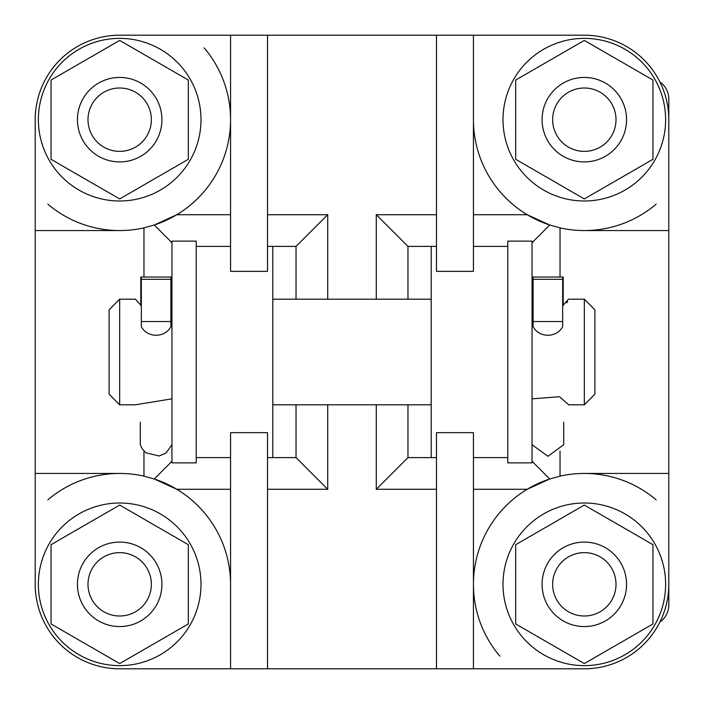 <?xml version="1.0" encoding="UTF-8"?>
<svg xmlns="http://www.w3.org/2000/svg" width="704" height="704" viewBox="0 0 704 704"><rect width="100%" height="100%" fill="white"/><g stroke="black" fill="none" stroke-linecap="round" stroke-linejoin="round"><path stroke-width="1.06" d="M119.68 77.44A42.24 42.24 0 0 0 83.098 140.8A42.24 42.24 0 0 0 156.262 140.8A42.24 42.24 0 0 0 119.68 77.44M119.68 88A31.68 31.68 0 0 0 92.242 135.52A31.68 31.68 0 0 0 147.118 135.52A31.68 31.68 0 0 0 119.68 88M584.32 77.44A42.24 42.24 0 0 0 547.738 140.8A42.24 42.24 0 0 0 620.902 140.8A42.24 42.24 0 0 0 584.32 77.44M584.32 88A31.68 31.68 0 0 0 556.882 135.52A31.68 31.68 0 0 0 611.758 135.52A31.68 31.68 0 0 0 584.32 88M119.68 542.08A42.24 42.24 0 0 0 83.098 605.44A42.24 42.24 0 0 0 156.262 605.44A42.24 42.24 0 0 0 119.68 542.08M119.68 552.64A31.68 31.68 0 0 0 92.242 600.16A31.68 31.68 0 0 0 147.118 600.16A31.68 31.68 0 0 0 119.68 552.64M584.32 542.08A42.24 42.24 0 0 0 547.738 605.44A42.24 42.24 0 0 0 620.902 605.44A42.24 42.24 0 0 0 584.32 542.08M584.32 552.64A31.68 31.68 0 0 0 556.882 600.16A31.68 31.68 0 0 0 611.758 600.16A31.68 31.68 0 0 0 584.32 552.64M668.8 499.84L668.8 584.32A84.48 84.48 0 0 1 584.32 668.8L542.08 668.8M204.16 47.863A110.88 110.88 0 0 1 154.273 225.025L143.968 227.867A110.88 110.88 0 0 1 119.68 230.56L35.2 230.56L35.2 119.68A84.48 84.48 0 0 1 119.68 35.2L584.32 35.2A84.48 84.48 0 0 1 668.8 119.68L668.8 204.16M473.44 668.8L473.44 432.643L436.48 432.643L436.48 668.8L584.32 668.8L499.84 668.8M204.16 668.8L119.68 668.8A84.48 84.48 0 0 1 35.2 584.32L35.2 499.84M119.68 35.2L204.16 35.2M656.137 204.16A110.88 110.88 0 0 1 560.032 227.867L549.727 225.025A110.88 110.88 0 0 1 473.44 119.68M119.68 230.56A110.88 110.88 0 0 1 47.863 204.16M47.863 499.84A110.88 110.88 0 0 1 143.968 476.133L154.273 478.975L176.792 489.28A110.88 110.88 0 0 1 230.56 584.32M499.84 656.137A110.88 110.88 0 0 1 527.208 489.28L549.727 478.975L560.032 476.133A110.88 110.88 0 0 1 656.137 499.84M162.448 668.8L230.56 668.8L230.56 432.643L267.52 432.643L267.52 668.8L230.56 668.8M188.32 623.946L188.32 544.694L119.68 505.058L51.04 544.694L51.04 623.946L119.68 663.582L188.32 623.946M119.68 626.56A42.24 42.24 0 0 1 83.098 563.2A42.24 42.24 0 0 1 156.262 563.2A42.24 42.24 0 0 1 119.68 626.56M188.32 159.306L188.32 80.054L119.68 40.418L51.04 80.054L51.04 159.306L119.68 198.942L188.32 159.306M119.68 161.92A42.24 42.24 0 0 1 83.098 98.56A42.24 42.24 0 0 1 156.262 98.56A42.24 42.24 0 0 1 119.68 161.92M652.96 159.306L652.96 80.054L584.32 40.418L515.68 80.054L515.68 159.306L584.32 198.942L652.96 159.306M584.32 161.92A42.24 42.24 0 0 1 547.738 98.56A42.24 42.24 0 0 1 620.902 98.56A42.24 42.24 0 0 1 584.32 161.92M652.96 623.946L652.96 544.694L584.32 505.058L515.68 544.694L515.68 623.946L584.32 663.582L652.96 623.946M584.32 626.56A42.24 42.24 0 0 1 547.738 563.2A42.24 42.24 0 0 1 620.902 563.2A42.24 42.24 0 0 1 584.32 626.56M119.68 38.368A81.312 81.312 0 0 0 49.262 160.336A81.312 81.312 0 0 0 190.098 160.336A81.312 81.312 0 0 0 119.68 38.368M584.32 38.368A81.312 81.312 0 0 0 513.902 160.336A81.312 81.312 0 0 0 654.738 160.336A81.312 81.312 0 0 0 584.32 38.368M119.68 503.008A81.312 81.312 0 0 0 49.262 624.976A81.312 81.312 0 0 0 190.098 624.976A81.312 81.312 0 0 0 119.68 503.008M584.32 503.008A81.312 81.312 0 0 0 513.902 624.976A81.312 81.312 0 0 0 654.738 624.976A81.312 81.312 0 0 0 584.32 503.008M143.968 476.133L143.968 451.009M171.952 461.296L154.273 478.975A110.88 110.88 0 0 1 176.792 489.28L230.56 489.28M473.44 489.28L527.208 489.28A110.88 110.88 0 0 1 549.727 478.975L532.048 461.296M560.032 476.133L560.032 451.009M668.8 119.68L668.8 230.56L584.32 230.56M584.32 473.44L668.8 473.44L668.8 584.32M35.2 584.32L35.2 473.44L119.68 473.44M230.56 214.72L176.792 214.72L154.273 225.025L171.952 242.704M532.048 242.704L549.727 225.025L527.208 214.72L473.44 214.72M35.2 473.44L35.2 230.56M668.8 230.56L668.8 473.44M296.032 404.8L296.032 457.6L272.8 457.6L272.8 246.4L296.032 246.4L296.032 299.2M296.032 246.4L327.712 214.72L327.712 299.2M327.712 404.8L327.712 489.28L296.032 457.6M376.288 299.2L376.288 214.72L407.968 246.4L431.2 246.4L431.2 457.6L407.968 457.6L376.288 489.28L376.288 404.8M407.968 246.4L407.968 299.2M407.968 404.8L407.968 457.6M436.48 668.8L267.52 668.8M431.2 457.6L436.48 457.6M267.52 457.6L272.8 457.6M473.44 457.6L507.76 457.6M473.44 246.4L507.76 246.4M431.2 246.4L436.48 246.4M267.52 246.4L272.8 246.4M230.56 246.4L196.24 246.4M230.56 457.6L196.24 457.6M436.48 35.2L436.48 271.357L473.44 271.357L473.44 35.2M230.56 35.2L230.56 271.357L267.52 271.357L267.52 35.2M171.424 305.483L171.424 277.024L170.896 277.024L170.896 321.526L141.328 321.526L141.328 326.454A15.84 13.719 180 0 0 156.112 335.245A15.84 13.719 180 0 0 170.896 326.454L170.896 321.526M141.328 293.92L140.8 293.92L140.8 277.024L141.328 277.024L141.328 321.526M140.8 293.92L140.8 305.483M171.952 444.717L166.082 452.954L159.236 455.981L145.974 452.83L142.27 448.862L140.272 444.717L140.272 422.224M171.934 305.166L170.896 305.791M141.328 305.791L135.52 299.27M171.952 462.88L171.952 241.12L196.24 241.12L196.24 462.88L171.952 462.88M135.52 404.765L171.952 398.842M135.52 404.8L119.68 404.8L119.68 299.2L135.52 299.2M563.2 305.483L563.2 277.024L562.672 277.024L562.672 321.526L533.104 321.526L533.104 326.454A15.84 13.719 180 0 0 547.888 335.245A15.84 13.719 180 0 0 562.672 326.454L562.672 321.526M533.104 293.92L532.576 293.92L532.576 277.024L533.104 277.024L533.104 321.526M532.576 293.92L532.576 305.483M563.728 422.224L563.728 444.717L563.728 422.224M566.65 302.808L567.653 301.567M584.32 299.2L594.88 309.76L594.88 394.24L584.32 404.8L584.32 299.2L568.48 299.2L562.672 305.791M533.104 305.791L532.048 305.158M532.048 462.88L532.048 241.12L507.76 241.12L507.76 462.88L532.048 462.88M532.048 398.842L559.478 396.704L568.48 404.606M272.8 299.2L431.2 299.2M119.68 404.8L109.12 394.24L109.12 309.76L119.68 299.2M659.868 622.125A21.12 21.12 0 0 0 668.8 604.877L668.8 526.83M659.868 81.875A21.12 21.12 0 0 1 668.8 99.123L668.8 177.17M143.968 277.024L143.968 227.867M560.032 277.024L560.032 227.867M436.48 489.28L376.288 489.28M376.288 214.72L436.48 214.72M267.52 214.72L327.712 214.72M327.712 489.28L267.52 489.28M171.424 293.92L170.896 293.92M170.896 279.286L141.328 279.286M563.2 293.92L562.672 293.92M562.672 279.286L533.104 279.286M141.328 277.024L170.896 277.024M533.104 277.024L562.672 277.024M532.048 444.717L547.888 456.28L563.728 444.717M584.32 404.8L568.48 404.8M431.2 404.8L272.8 404.8"/></g></svg>
